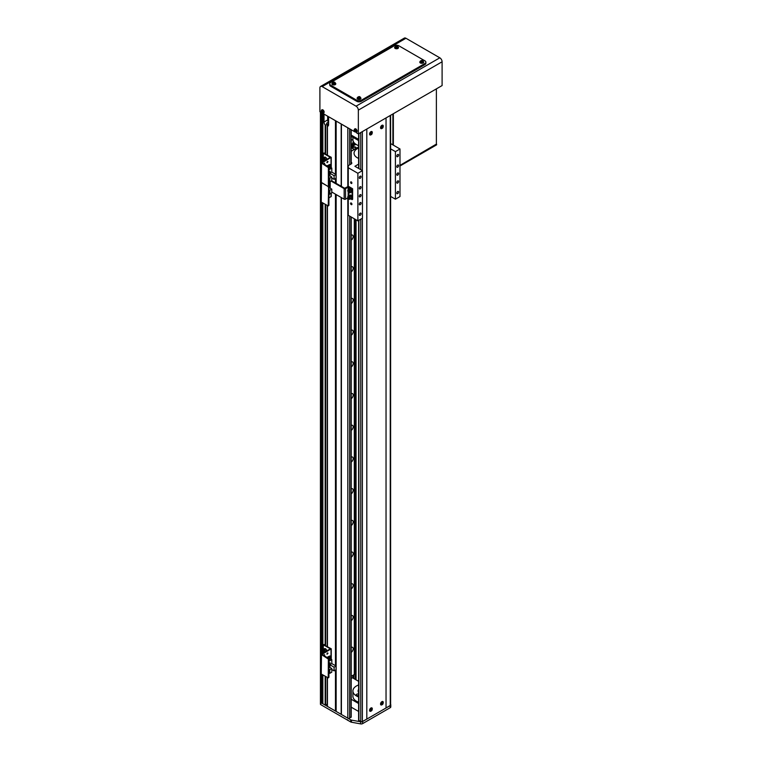 <?xml version="1.0" encoding="UTF-8"?>
<svg xmlns="http://www.w3.org/2000/svg" width="762" height="762" viewBox="0 0 762 762"><rect width="100%" height="100%" fill="white"/><g stroke="black" fill="none" stroke-linecap="round" stroke-linejoin="round"><path stroke-width="1.14" d="M390.611 704.279L390.687 704.431A1.943 1.124 180 0 1 390.792 704.783A1.943 1.124 180 0 1 390.22 705.574L362.626 721.509A1.943 1.124 180 0 1 360.664 721.785L351.453 720.1A1.943 1.124 180 0 1 350.701 719.833L320.812 702.574A1.295 0.743 180 0 1 320.431 702.05A1.295 0.743 0 0 0 320.812 702.574L320.812 112.252A1.295 0.743 0 0 0 320.812 112.252L321.497 112.643L321.497 162.468L330.337 157.296L323.374 153.352L323.24 157.944M322.888 113.167L324.021 114.1L324.021 122.025A3.239 1.867 -120 0 0 325.164 124.978L325.164 153.591M327.45 154.915L327.45 126.292A3.239 1.867 -120 0 0 327.927 126.149A3.239 1.867 -120 0 0 328.593 124.673L328.593 116.738L335.461 120.701L335.461 174.203M341.414 186.395L341.414 124.139L347.815 127.835A1.295 0.743 0 0 0 347.824 127.845L347.815 186.671M327.45 677.599L327.45 706.412L347.815 718.166A1.295 0.743 0 0 0 349.644 718.166L351.025 716.842M353.768 678.532L353.768 674.827M355.14 219.266L355.14 679.323M356.054 219.799L356.054 679.856M351.453 720.1L351.453 722.214A1.943 1.124 180 0 1 350.701 721.947L320.812 704.688L320.812 702.574L322.869 702.45M328.622 186.166L328.232 205.95L321.497 202.216L321.497 653.967L330.337 648.795L323.374 644.852L323.24 649.443M323.793 644.833L331.251 648.795L322.183 654.291L328.917 658.778L328.365 659.101L328.232 677.894L321.497 674.16L321.497 702.974M321.955 112.909L321.955 162.211M321.955 202.482L321.955 653.71M321.955 674.427L321.955 702.974M322.869 113.433L322.869 161.677M322.869 203.006L322.869 653.177M322.869 674.951L322.869 703.764L325.164 705.088L327.222 704.164L327.222 677.466M325.164 204.33L325.164 645.09M325.164 676.275L325.164 705.088M327.679 116.215L327.679 119.91A3.239 1.867 -120 0 0 328.365 122.196L326.536 123.254A3.239 1.867 -120 0 0 327.222 124.187L325.622 125.111L325.622 153.857M325.622 204.597L325.622 645.357M325.622 676.542L325.622 705.088M327.222 124.187L327.222 154.781M327.222 205.521L327.222 646.281M328.365 122.196L328.365 125.635M327.45 126.292L328.403 125.616M327.45 205.645L327.45 646.414M335.461 178.565L335.461 182.966M335.461 194.167L335.461 665.702M335.461 670.065L335.461 711.032M336.147 121.101L336.147 183.356M336.147 194.558L336.147 711.165M341.185 124.006L341.185 186.261M341.185 197.472L341.185 714.07M341.414 197.596L341.414 714.47M352.854 677.999L352.854 675.361M351.72 144.618A3.077 1.772 120 0 0 353.177 141.103M352.997 140.446A3.077 1.772 120 0 0 352.558 139.979A3.077 1.772 120 0 0 351.215 140.027M351.215 240.154A3.077 1.772 120 0 0 353.063 237.449A3.077 1.772 120 0 0 352.558 235.106A3.077 1.772 120 0 0 351.215 235.153M351.215 271.872A3.077 1.772 120 0 0 353.063 269.157A3.077 1.772 120 0 0 352.558 266.814A3.077 1.772 120 0 0 351.215 266.862M351.215 303.581A3.077 1.772 120 0 0 353.063 300.866A3.077 1.772 120 0 0 352.558 298.523A3.077 1.772 120 0 0 351.215 298.58M351.215 335.29A3.077 1.772 120 0 0 353.063 332.575A3.077 1.772 120 0 0 352.558 330.232A3.077 1.772 120 0 0 351.215 330.289M351.215 366.998A3.077 1.772 120 0 0 353.063 364.284A3.077 1.772 120 0 0 352.558 361.94A3.077 1.772 120 0 0 351.215 361.998M351.215 398.707A3.077 1.772 120 0 0 353.063 395.992A3.077 1.772 120 0 0 352.558 393.649A3.077 1.772 120 0 0 351.215 393.706M351.215 430.416A3.077 1.772 120 0 0 353.063 427.701A3.077 1.772 120 0 0 352.558 425.358A3.077 1.772 120 0 0 351.215 425.415M351.215 462.124A3.077 1.772 120 0 0 353.063 459.41A3.077 1.772 120 0 0 352.558 457.076A3.077 1.772 120 0 0 351.215 457.124M351.215 493.833A3.077 1.772 120 0 0 353.063 491.119A3.077 1.772 120 0 0 352.558 488.785A3.077 1.772 120 0 0 351.215 488.833M351.215 525.542A3.077 1.772 120 0 0 353.063 522.837A3.077 1.772 120 0 0 352.558 520.494A3.077 1.772 120 0 0 351.215 520.541M351.215 557.251A3.077 1.772 120 0 0 353.063 554.546A3.077 1.772 120 0 0 352.558 552.202A3.077 1.772 120 0 0 351.215 552.25M351.215 588.969A3.077 1.772 120 0 0 353.063 586.254A3.077 1.772 120 0 0 352.558 583.911A3.077 1.772 120 0 0 351.215 583.959M351.215 620.678A3.077 1.772 120 0 0 353.063 617.963A3.077 1.772 120 0 0 352.558 615.62A3.077 1.772 120 0 0 351.215 615.677M351.215 652.386A3.077 1.772 120 0 0 353.063 649.672A3.077 1.772 120 0 0 352.558 647.329A3.077 1.772 120 0 0 351.215 647.386M351.215 676.304L354.301 674.522L354.301 218.78M351.215 144.904L354.301 142.904M351.215 135.084L358.616 139.36M358.616 145.742A1.457 0.838 180 0 1 358.15 145.561A1.457 0.838 180 0 1 357.845 145.313M352.854 148.714L352.854 148.714A1.943 1.124 180 0 1 352.854 147.133A1.943 1.124 180 0 1 355.597 147.133A1.943 1.124 180 0 1 355.606 148.714A1.943 1.124 180 0 1 352.854 148.714M355.463 148.79A1.591 0.914 -0 0 0 355.816 148.209A1.591 0.914 -0 0 0 355.349 147.561A1.591 0.914 -0 0 0 353.616 147.361A1.591 0.914 -0 0 0 352.635 148.209A1.591 0.914 -0 0 0 352.987 148.79M351.215 145.961L355.14 143.694M351.215 147.018L355.94 144.294M351.215 136.303L358.616 140.57M352.911 137.284L352.911 139.627A12.297 7.096 0 0 0 356.511 144.647A12.297 7.096 0 0 0 358.616 145.618M353.416 136.36A12.297 7.096 0 0 0 356.511 139.36M351.253 203.016A0.972 0.562 -120 0 0 351.253 204.607A0.972 0.562 -120 0 0 351.253 203.016M351.253 181.88A0.972 0.562 -120 0 0 351.253 183.461A0.972 0.562 -120 0 0 351.253 181.88M397.707 173.022A1.295 0.743 120 0 0 396.859 174.165A1.295 0.743 120 0 0 397.059 175.203A1.295 0.743 120 0 0 397.707 175.136A1.295 0.743 120 0 0 398.555 174.003A1.295 0.743 120 0 0 398.355 172.964A1.295 0.743 120 0 0 397.707 173.022M360.178 194.691A1.295 0.743 120 0 0 359.331 195.834A1.295 0.743 120 0 0 359.531 196.872A1.295 0.743 120 0 0 360.178 196.806A1.295 0.743 120 0 0 361.017 195.663A1.295 0.743 120 0 0 360.826 194.634A1.295 0.743 120 0 0 360.178 194.691M397.707 154.524A1.295 0.743 120 0 0 396.859 155.667A1.295 0.743 120 0 0 397.059 156.705A1.295 0.743 120 0 0 397.707 156.639A1.295 0.743 120 0 0 398.555 155.505A1.295 0.743 120 0 0 398.355 154.467A1.295 0.743 120 0 0 397.707 154.524M397.707 165.097A1.295 0.743 120 0 0 396.859 166.24A1.295 0.743 120 0 0 397.059 167.278A1.295 0.743 120 0 0 397.707 167.211A1.295 0.743 120 0 0 398.555 166.068A1.295 0.743 120 0 0 398.355 165.03A1.295 0.743 120 0 0 397.707 165.097M397.707 180.956A1.295 0.743 120 0 0 396.859 182.089A1.295 0.743 120 0 0 397.059 183.128A1.295 0.743 120 0 0 397.707 183.07A1.295 0.743 120 0 0 398.555 181.928A1.295 0.743 120 0 0 398.355 180.889A1.295 0.743 120 0 0 397.707 180.956M397.707 191.519A1.295 0.743 120 0 0 396.859 192.662A1.295 0.743 120 0 0 397.059 193.7A1.295 0.743 120 0 0 397.707 193.634A1.295 0.743 120 0 0 398.555 192.5A1.295 0.743 120 0 0 398.355 191.462A1.295 0.743 120 0 0 397.707 191.519M360.178 176.193A1.295 0.743 120 0 0 359.331 177.336A1.295 0.743 120 0 0 359.531 178.375A1.295 0.743 120 0 0 360.178 178.308A1.295 0.743 120 0 0 361.017 177.165A1.295 0.743 120 0 0 360.826 176.136A1.295 0.743 120 0 0 360.178 176.193M360.178 186.766A1.295 0.743 120 0 0 359.331 187.909A1.295 0.743 120 0 0 359.531 188.947A1.295 0.743 120 0 0 360.178 188.881A1.295 0.743 120 0 0 361.017 187.738A1.295 0.743 120 0 0 360.826 186.7A1.295 0.743 120 0 0 360.178 186.766M360.178 202.625A1.295 0.743 120 0 0 359.331 203.759A1.295 0.743 120 0 0 359.531 204.797A1.295 0.743 120 0 0 360.178 204.73A1.295 0.743 120 0 0 361.017 203.597A1.295 0.743 120 0 0 360.826 202.559A1.295 0.743 120 0 0 360.178 202.625M360.178 213.189A1.295 0.743 120 0 0 359.331 214.332A1.295 0.743 120 0 0 359.531 215.37A1.295 0.743 120 0 0 360.178 215.303A1.295 0.743 120 0 0 361.017 214.16A1.295 0.743 120 0 0 360.826 213.131A1.295 0.743 120 0 0 360.178 213.189M358.616 158.41A11.163 6.448 180 0 1 357.311 157.763A11.163 6.448 180 0 1 354.044 153.21A11.163 6.448 180 0 1 358.616 148.009M351.215 151.247L358.616 146.971M390.611 196.415L395.421 199.187L399.993 196.548L399.993 148.981L390.611 143.561M395.421 199.187L395.421 151.619L399.993 148.981M390.611 148.847L395.421 151.619M358.616 164.154L354.911 166.287L362.464 170.65L357.883 173.288L348.272 167.745L348.272 186.557M357.883 173.288L357.883 220.856L362.464 218.208L362.464 170.65M348.272 198.425L348.272 215.303L357.883 220.856M348.272 167.745L348.272 165.63L351.711 163.649L351.215 162.296M351.711 162.592L351.711 163.649M351.215 699.249L358.616 703.526M351.215 707.174L358.616 711.451M358.616 681.333L352.396 677.742L351.215 678.418M322.164 112.947L319.897 111.719L319.897 87.935A3.239 1.867 -120 0 1 320.573 86.458A3.239 1.867 -120 0 1 322.183 86.62L356.054 106.175A3.239 1.867 -120 0 1 358.34 110.138L358.34 133.922L442.103 85.563L442.103 61.779A3.239 1.867 -120 0 0 439.817 57.817L405.946 38.262A3.239 1.867 -120 0 0 404.327 38.1L320.573 86.458M356.606 131.94L356.606 132.912L358.34 133.922M355.121 131.978L323.65 113.89L323.65 112.919M420.557 60.989A1.734 1 0 0 0 420.005 61.665A1.943 1.124 0 0 0 419.795 62.17A1.943 1.124 0 0 0 420.357 62.97A1.943 1.124 0 0 0 422.481 63.208A1.943 1.124 0 0 0 423.672 62.17A1.943 1.124 0 0 0 423.462 61.665L422.824 60.77C422.091 60.046 421.148 60.341 420.005 61.665A1.734 1 0 0 0 420.51 62.436A1.734 1 0 0 0 422.443 62.636A1.734 1 0 0 0 423.462 61.665L423.51 62.113A1.781 1.029 0 0 0 423.443 61.884M395.383 46.463A1.734 1 0 0 0 394.83 47.13A1.943 1.124 0 0 0 394.621 47.644A1.943 1.124 0 0 0 395.192 48.435A1.943 1.124 0 0 0 397.307 48.673A1.943 1.124 0 0 0 398.507 47.644A1.943 1.124 0 0 0 398.288 47.13L397.65 46.234C396.916 45.51 395.973 45.806 394.83 47.13A1.734 1 0 0 0 395.335 47.901A1.734 1 0 0 0 397.269 48.101A1.734 1 0 0 0 398.288 47.13L398.335 47.577A1.781 1.029 0 0 0 398.269 47.358M357.854 97.193A1.734 1 0 0 0 357.302 97.869A1.943 1.124 0 0 0 357.092 98.374A1.943 1.124 0 0 0 357.654 99.165A1.943 1.124 0 0 0 359.778 99.412A1.943 1.124 0 0 0 360.969 98.374A1.943 1.124 0 0 0 360.759 97.869L360.121 96.974C359.388 96.241 358.445 96.545 357.302 97.869A1.734 1 0 0 0 357.807 98.631A1.734 1 0 0 0 359.74 98.841A1.734 1 0 0 0 360.759 97.869L360.807 98.308A1.781 1.029 0 0 0 360.74 98.088M332.68 82.658A1.734 1 0 0 0 332.127 83.334A1.943 1.124 0 0 0 331.918 83.839A1.943 1.124 0 0 0 332.489 84.639A1.943 1.124 0 0 0 334.604 84.877A1.943 1.124 0 0 0 335.804 83.839A1.943 1.124 0 0 0 335.585 83.334L334.947 82.439C334.213 81.715 333.27 82.01 332.127 83.334A1.734 1 0 0 0 332.632 84.106A1.734 1 0 0 0 334.566 84.306A1.734 1 0 0 0 335.585 83.334L335.632 83.782A1.781 1.029 0 0 0 335.566 83.553M330.651 85.163L356.74 100.222A3.239 1.867 0 0 0 361.321 100.222L424.939 63.494A3.239 1.867 0 0 0 425.882 62.17A3.239 1.867 0 0 0 424.939 60.855L398.85 45.787A3.239 1.867 0 0 0 394.268 45.787L330.651 82.525A3.239 1.867 0 0 0 329.708 83.839A3.239 1.867 0 0 0 330.651 85.163L330.651 86.22L356.74 101.279L356.74 100.222M361.321 100.222L361.321 101.279L424.939 64.551L424.939 63.494M425.882 62.17L425.882 63.227A3.239 1.867 180 0 1 424.939 64.551M361.321 101.279A3.239 1.867 180 0 1 356.74 101.279M330.651 86.22A3.239 1.867 180 0 1 329.708 84.896L329.708 83.839M399.993 165.364L436.378 144.351L436.378 88.859L436.378 144.351L399.993 165.364L436.378 144.094L436.607 144.856L399.993 165.992L436.607 144.856L436.607 144.228L399.993 165.364M392.897 144.885L392.897 113.967L392.897 144.885M393.354 113.7L393.354 145.151L393.354 113.7M322.431 112.938A1.267 0.733 -120 0 0 322.917 111.862A1.267 0.733 -120 0 0 321.745 110.623A1.267 0.733 -120 0 0 321.259 111.7A1.267 0.733 -120 0 0 322.431 112.938A1.734 1 -120 0 0 323.298 113.071A1.734 1 -120 0 0 323.621 111.662A1.734 1 -120 0 0 321.564 110.08A1.734 1 -120 0 0 321.259 110.89M323.479 112.947A1.781 1.029 -120 0 0 323.707 112.89A1.781 1.029 -120 0 0 324.041 111.442A1.781 1.029 -120 0 0 321.926 109.814A1.781 1.029 -120 0 0 321.774 109.985M321.926 110.814L321.593 110.785A4.524 3.41 95.7 0 0 321.678 111.366L321.583 111.576A4.524 1.419 163.5 0 1 321.278 111.49A4.42 4.124 131.8 0 0 321.412 111.957A4.524 1.419 -16.5 0 0 321.726 112.043L321.955 112.281A4.524 3.41 95.7 0 0 322.183 112.776A4.42 2.381 -41.4 0 0 322.355 112.795A4.42 2.381 -41.4 0 0 322.526 112.805A4.524 3.41 -84.3 0 1 322.288 112.309L322.383 112.1A4.524 1.419 -16.5 0 0 322.84 112.1A4.42 1.848 -97.8 0 1 322.707 111.633A4.524 1.419 163.5 0 1 322.24 111.633L322.012 111.404A4.524 3.41 -84.3 0 1 321.926 110.814M321.678 111.366L322.326 111.071M322.593 111.966L321.955 112.281M321.726 112.043L322.678 111.909M322.964 111.738L322.383 112.1M322.259 111.214L321.583 111.576M321.412 111.957L322.221 111.662M355.378 131.959A1.267 0.733 -120 0 0 355.873 130.883A1.267 0.733 -120 0 0 354.701 129.645A1.267 0.733 -120 0 0 354.216 130.721A1.267 0.733 -120 0 0 355.378 131.959A1.734 1 -120 0 0 356.254 132.102A1.734 1 -120 0 0 356.568 130.683A1.734 1 -120 0 0 354.52 129.111A1.734 1 -120 0 0 354.216 129.921M356.435 131.969A1.781 1.029 -120 0 0 356.664 131.921A1.781 1.029 -120 0 0 356.987 130.464A1.781 1.029 -120 0 0 354.882 128.845A1.781 1.029 -120 0 0 354.721 129.016M354.882 129.845L354.549 129.807A4.524 3.41 95.7 0 0 354.635 130.388L354.54 130.597A4.524 1.419 163.5 0 1 354.225 130.512A4.42 4.124 131.8 0 0 354.368 130.978A4.524 1.419 -16.5 0 0 354.682 131.064L354.901 131.302A4.524 3.41 95.7 0 0 355.14 131.797A4.42 2.381 -41.4 0 0 355.302 131.826A4.42 2.381 -41.4 0 0 355.473 131.836A4.524 3.41 -84.3 0 1 355.235 131.331L355.33 131.131A4.524 1.419 -16.5 0 0 355.797 131.121A4.42 1.848 -97.8 0 1 355.654 130.654A4.524 1.419 163.5 0 1 355.197 130.664L354.968 130.426A4.524 3.41 -84.3 0 1 354.882 129.845M354.635 130.388L355.283 130.092M355.549 130.997L354.901 131.302M354.682 131.064L355.635 130.94M355.911 130.759L355.33 131.131M355.216 130.235L354.54 130.597M354.368 130.978L355.178 130.683M422.634 61.779A1.267 0.733 0 0 0 422.634 60.75A1.267 0.733 0 0 0 420.834 60.75A1.267 0.733 0 0 0 420.834 61.779A1.267 0.733 0 0 0 422.634 61.779M420.024 61.884A1.781 1.029 0 0 0 419.957 62.113A1.781 1.029 0 0 0 420.472 62.903A1.781 1.029 0 0 0 422.462 63.113A1.781 1.029 0 0 0 423.51 62.113M421.138 60.684A4.42 3.429 90.1 0 0 420.957 60.779A4.42 3.429 90.1 0 0 420.776 60.893A4.524 2.61 60 0 1 421.195 61.046L421.195 61.246A4.524 2.61 120 0 0 420.776 61.579A4.42 1.143 40.9 0 1 421.138 61.789A4.524 2.61 -60 0 1 421.557 61.455L421.91 61.455A4.524 2.61 60 0 1 422.329 61.789A4.42 1.143 -40.9 0 1 422.51 61.674A4.42 1.143 -40.9 0 1 422.691 61.579A4.524 2.61 -120 0 0 422.272 61.246L422.272 61.046A4.524 2.61 -60 0 1 422.691 60.893A4.42 3.429 -90.1 0 0 422.329 60.684A4.524 2.61 120 0 0 421.91 60.836L421.557 60.836A4.524 2.61 -120 0 0 421.138 60.684L421.481 61.512M421.195 61.046L421.253 61.798M421.615 61.598L421.557 60.836M422.272 61.246L422.215 61.941M422.215 61.798L422.272 61.046M421.91 60.836L421.853 61.598M422.329 60.684L422.053 61.484M421.253 61.941L421.195 61.246M397.459 47.254A1.267 0.733 0 0 0 397.459 46.215A1.267 0.733 0 0 0 395.668 46.215A1.267 0.733 0 0 0 395.668 47.254A1.267 0.733 0 0 0 397.459 47.254M394.849 47.358A1.781 1.029 0 0 0 394.783 47.577A1.781 1.029 0 0 0 395.307 48.368A1.781 1.029 0 0 0 397.297 48.578A1.781 1.029 0 0 0 398.335 47.577M395.973 46.149A4.42 3.429 90.1 0 0 395.783 46.244A4.42 3.429 90.1 0 0 395.602 46.358A4.524 2.61 60 0 1 396.03 46.511L396.03 46.711A4.524 2.61 120 0 0 395.602 47.044A4.42 1.143 40.9 0 1 395.973 47.254A4.524 2.61 -60 0 1 396.392 46.92L396.735 46.92A4.524 2.61 60 0 1 397.154 47.254A4.42 1.143 -40.9 0 1 397.335 47.139A4.42 1.143 -40.9 0 1 397.516 47.044A4.524 2.61 -120 0 0 397.097 46.711L397.097 46.511A4.524 2.61 -60 0 1 397.516 46.358A4.42 3.429 -90.1 0 0 397.154 46.149A4.524 2.61 120 0 0 396.735 46.301L396.392 46.301A4.524 2.61 -120 0 0 395.973 46.149L396.307 46.987M396.03 46.511L396.078 47.273M396.44 47.063L396.392 46.301M397.097 46.711L397.05 47.406M397.05 47.273L397.097 46.511M396.735 46.301L396.688 47.063M397.154 46.149L396.878 46.949M396.078 47.406L396.03 46.711M359.931 97.984A1.267 0.733 0 0 0 359.931 96.945A1.267 0.733 0 0 0 358.13 96.945A1.267 0.733 0 0 0 358.13 97.984A1.267 0.733 0 0 0 359.931 97.984M357.321 98.088A1.781 1.029 0 0 0 357.254 98.308A1.781 1.029 0 0 0 357.769 99.098A1.781 1.029 0 0 0 359.759 99.317A1.781 1.029 0 0 0 360.807 98.308M358.435 96.879A4.42 3.429 90.1 0 0 358.254 96.984A4.42 3.429 90.1 0 0 358.073 97.088A4.524 2.61 60 0 1 358.492 97.25L358.492 97.45A4.524 2.61 120 0 0 358.073 97.774A4.42 1.143 40.9 0 1 358.435 97.984A4.524 2.61 -60 0 1 358.854 97.66L359.207 97.66A4.524 2.61 60 0 1 359.626 97.984A4.42 1.143 -40.9 0 1 359.807 97.879A4.42 1.143 -40.9 0 1 359.988 97.774A4.524 2.61 -120 0 0 359.569 97.45L359.569 97.25A4.524 2.61 -60 0 1 359.988 97.088A4.42 3.429 -90.1 0 0 359.626 96.879A4.524 2.61 120 0 0 359.207 97.041L358.854 97.041A4.524 2.61 -120 0 0 358.435 96.879L358.778 97.717M358.492 97.25L358.55 98.003M358.912 97.793L358.854 97.041M359.569 97.45L359.512 98.146M359.512 98.003L359.569 97.25M359.207 97.041L359.15 97.793M359.626 96.879L359.35 97.679M358.55 98.146L358.492 97.45M334.756 83.449A1.267 0.733 0 0 0 334.756 82.42A1.267 0.733 0 0 0 332.965 82.42A1.267 0.733 0 0 0 332.965 83.449A1.267 0.733 0 0 0 334.756 83.449M332.146 83.553A1.781 1.029 0 0 0 332.08 83.782A1.781 1.029 0 0 0 332.603 84.572A1.781 1.029 0 0 0 334.594 84.782A1.781 1.029 0 0 0 335.632 83.782M333.27 82.353A4.42 3.429 90.1 0 0 333.08 82.448A4.42 3.429 90.1 0 0 332.899 82.563A4.524 2.61 60 0 1 333.327 82.715L333.327 82.915A4.524 2.61 120 0 0 332.899 83.239A4.42 1.143 40.9 0 1 333.27 83.449A4.524 2.61 -60 0 1 333.689 83.125L334.032 83.125A4.524 2.61 60 0 1 334.451 83.449A4.42 1.143 -40.9 0 1 334.632 83.344A4.42 1.143 -40.9 0 1 334.813 83.239A4.524 2.61 -120 0 0 334.394 82.915L334.394 82.715A4.524 2.61 -60 0 1 334.813 82.563A4.42 3.429 -90.1 0 0 334.451 82.353A4.524 2.61 120 0 0 334.032 82.506L333.689 82.506A4.524 2.61 -120 0 0 333.27 82.353L333.604 83.182M333.327 82.715L333.375 83.468M333.737 83.258L333.689 82.506M334.394 82.915L334.347 83.61M334.347 83.468L334.394 82.715M334.032 82.506L333.975 83.258M334.451 82.353L334.175 83.153M333.375 83.61L333.327 82.915M358.616 696.135A1.943 1.124 180 0 1 356.74 695.839A1.943 1.124 180 0 1 356.178 695.049A1.943 1.124 180 0 1 358.616 693.963M356.74 695.839A1.943 1.124 180 0 1 358.616 695.544M357.492 696.106A1.105 0.638 180 0 1 358.616 696.068M358.616 692.496A7.125 4.115 180 0 1 358.092 690.953A7.125 4.115 180 0 1 358.616 689.4M358.616 702.231A12.297 7.096 180 0 1 356.511 701.259A12.297 7.096 180 0 1 352.911 696.239L352.911 690.953A12.297 7.096 180 0 1 358.616 684.962M358.616 696.944A12.297 7.096 180 0 1 356.511 695.973A12.297 7.096 180 0 1 352.911 690.953M390.687 706.545A1.943 1.124 180 0 1 390.792 706.898A1.943 1.124 180 0 1 390.22 707.688L362.626 723.624A1.943 1.124 180 0 1 360.664 723.9L351.453 722.214M320.812 704.688A1.295 0.743 180 0 1 320.431 704.164L320.431 112.033M383.172 126.825A1.943 1.124 120 0 0 382.886 125.235A1.943 1.124 120 0 0 381.914 125.33A1.943 1.124 120 0 0 380.648 127.044A1.943 1.124 120 0 0 380.943 128.597A1.943 1.124 120 0 0 381.914 128.502A1.943 1.124 120 0 0 382.467 128.045M383.067 126.225A1.734 1 120 0 0 382.762 125.406A1.943 1.124 120 0 0 382.629 125.149M372.189 133.169A1.943 1.124 120 0 0 371.904 131.578A1.943 1.124 120 0 0 370.932 131.674A1.943 1.124 120 0 0 369.665 133.379A1.943 1.124 120 0 0 369.961 134.941A1.943 1.124 120 0 0 370.932 134.845A1.943 1.124 120 0 0 371.485 134.388M372.085 132.559A1.734 1 120 0 0 371.78 131.75A1.943 1.124 120 0 0 371.646 131.493M383.172 703.145A1.943 1.124 120 0 0 382.886 701.554A1.943 1.124 120 0 0 381.914 701.65A1.943 1.124 120 0 0 380.648 703.364A1.943 1.124 120 0 0 380.943 704.917A1.943 1.124 120 0 0 381.914 704.821A1.943 1.124 120 0 0 382.467 704.374M383.067 702.545A1.734 1 120 0 0 382.762 701.735A1.943 1.124 120 0 0 382.629 701.469M372.189 709.489A1.943 1.124 120 0 0 371.904 707.898A1.943 1.124 120 0 0 370.932 707.993A1.943 1.124 120 0 0 369.665 709.708A1.943 1.124 120 0 0 369.961 711.26A1.943 1.124 120 0 0 370.932 711.165A1.943 1.124 120 0 0 371.485 710.717M372.085 708.889A1.734 1 120 0 0 371.78 708.069A1.943 1.124 120 0 0 371.646 707.812M358.807 720.281L360.74 721.595A1.295 0.743 0 0 0 362.369 721.528A647.271 373.694 0 0 0 366.808 719.09L366.808 129.026M366.808 719.09L386.039 707.993A647.271 373.694 0 0 0 390.258 705.431A1.295 0.743 0 0 0 390.611 704.917L390.611 115.291M386.039 707.993L386.039 117.929M369.76 711.079A1.943 1.124 120 0 0 370.056 711.07L371.142 710.965C372.142 710.689 372.351 709.727 371.78 708.069A1.734 1 120 0 0 370.865 708.127A1.734 1 120 0 0 369.713 709.698A1.734 1 120 0 0 370.046 711.07L369.646 710.889A1.781 1.029 120 0 0 369.865 710.936M380.743 704.736A1.943 1.124 120 0 0 381.038 704.726L382.133 704.621C383.124 704.345 383.334 703.383 382.762 701.735A1.734 1 120 0 0 381.848 701.783A1.734 1 120 0 0 380.705 703.355A1.734 1 120 0 0 381.038 704.726L380.638 704.545A1.781 1.029 120 0 0 380.848 704.593M369.76 134.76A1.943 1.124 120 0 0 370.056 134.741L371.142 134.645C372.142 134.369 372.351 133.398 371.78 131.75A1.734 1 120 0 0 370.865 131.797A1.734 1 120 0 0 369.713 133.379A1.734 1 120 0 0 370.046 134.741L369.646 134.569A1.781 1.029 120 0 0 369.865 134.617M380.743 128.416A1.943 1.124 120 0 0 381.038 128.407L382.133 128.302C383.124 128.026 383.334 127.064 382.762 125.406A1.734 1 120 0 0 381.848 125.463A1.734 1 120 0 0 380.705 127.035A1.734 1 120 0 0 381.038 128.407L380.638 128.226A1.781 1.029 120 0 0 380.848 128.273M330.194 188.204L330.194 181.604M331.651 180.765L344.615 188.243L347.729 186.709A0.972 0.562 180 0 1 349.101 186.709L352.625 188.747L352.073 189.062L348.644 187.081L345.529 188.614A0.972 0.562 180 0 1 344.157 188.614L331.099 181.08M352.073 189.062L352.073 199.634L352.625 199.32L352.625 188.747M352.073 199.634L350.653 198.815M347.939 197.796L345.529 199.187A0.972 0.562 180 0 1 344.157 199.187L331.794 192.053M328.022 161.715L327.05 162.754L328.022 161.715M326.879 162.401L327.47 161.373M324.574 164.249L324.65 163.201L323.783 163.792M324.031 163.935L324.269 163.23M323.24 161.468L323.24 159.877M323.793 153.333L331.251 157.296L322.183 162.792L328.917 167.278L328.365 167.602L321.497 163.106L321.497 162.468M328.365 187.157L327.908 186.357L328.917 185.776L328.917 167.278M328.917 185.776L328.232 186.395M328.365 186.099L328.365 167.602M321.497 163.106L321.269 201.901L321.497 182.661L327.908 186.357L321.269 182.347L321.269 162.792M336.052 174.546L334.089 175.689L334.089 179.356L336.052 178.222L336.052 174.546L331.794 172.088L331.794 168.097L330.022 167.069M328.917 177.613L329.832 178.146L329.832 181.813L328.917 181.289M328.87 167.04L328.87 165.116L330.022 164.449L330.022 167.726L328.917 168.364M328.917 169.764L331.794 168.097M331.794 172.088L328.917 173.755M328.917 173.622L330.108 172.936L330.108 171.24L328.917 171.936M334.089 175.689L329.965 173.307L328.917 173.917M328.917 175.336L331.794 177.003L329.832 178.146M331.794 178.032L334.089 179.356M329.832 181.813L331.794 180.68L331.794 177.003M330.022 164.449L328.736 165.03L328.736 166.754M327.574 165.706L328.393 165.383L327.574 165.945M329.213 164.754L327.222 165.773M330.108 172.936L328.917 173.574M329.965 173.307L329.965 175.946M328.393 166.449L328.393 165.383M330.013 171.298L330.06 172.907M328.917 171.983L330.06 171.326M324.174 158.782L324.583 159.753L324.155 158.772M323.517 159.287L324.326 158.82L324.622 160.268L323.517 159.287L324.117 158.944M324.583 159.753L323.983 160.096M331.251 193.129L331.251 196.405L328.917 197.93M328.365 205.645L328.917 205.33L328.917 186.833M328.917 205.33L328.232 205.95M328.917 189.738L329.832 190.271L329.832 193.948L328.917 193.415M329.832 193.948L331.794 192.805L331.794 189.138L329.832 190.271M328.917 187.471L331.794 189.138M330.194 185.566L328.641 186.195M329.565 193.786L328.917 195.424M329.965 185.433L329.965 188.081M329.441 183.385L329.994 182.413L329.441 183.471M330.194 183.613L329.441 183.794L330.194 182.337M329.441 183.518L330.013 183.842M328.022 653.215L327.05 654.253L328.022 653.215M327.47 652.901L326.879 653.901M324.574 655.749L324.65 654.701L323.783 655.291M324.269 654.749L324.031 655.434M323.24 652.967L323.24 651.377M328.365 677.599L328.917 677.275L328.917 658.778M328.917 677.275L328.232 677.894M328.365 659.101L321.497 654.606L321.497 653.967M321.497 654.606L321.269 673.846L321.269 654.291M336.052 666.045L334.089 667.188L334.089 670.855L336.052 669.722L336.052 666.045L331.794 663.588L331.794 659.597L330.022 658.568M328.917 669.112L329.832 669.646L329.832 673.313L328.917 672.789M328.87 658.539L328.87 656.615L330.022 655.949L330.022 659.225L328.917 659.863M328.917 661.264L331.794 659.597M331.794 663.588L328.917 665.255M328.917 665.121L330.108 664.435L330.108 662.74L328.917 663.435M334.089 667.188L329.965 664.807L328.917 665.417M328.917 666.836L331.794 668.503L329.832 669.646M331.794 669.531L334.089 670.855M329.832 673.313L331.794 672.179L331.794 668.503M330.022 655.949L328.736 656.53L328.736 658.263M329.213 656.253L327.222 657.273M327.708 657.282L328.26 656.806L327.574 657.206M330.108 664.435L328.917 665.074M329.965 664.807L329.965 667.445M328.393 657.949L328.393 656.882M330.013 662.797L330.06 664.407M328.917 663.483L330.06 662.826M323.517 650.786L324.326 650.319L324.622 651.767L323.517 650.786L324.117 650.443M324.583 651.253L323.983 651.596M370.361 133.969A1.267 0.733 120 0 0 371.256 134.483A1.267 0.733 120 0 0 372.161 132.931A1.267 0.733 120 0 0 371.256 132.407A1.267 0.733 120 0 0 370.361 133.969M372.066 133.226A4.42 3.429 -149.9 0 0 372.066 133.017A4.42 3.429 -149.9 0 0 372.066 132.807A4.524 2.61 180 0 1 371.713 133.093L371.542 132.998A4.524 2.61 -120 0 0 371.465 132.464A4.42 1.143 160.9 0 1 371.104 132.674A4.524 2.61 60 0 1 371.18 133.207L371.008 133.502A4.524 2.61 180 0 1 370.513 133.702A4.42 1.143 79.1 0 1 370.513 133.912A4.42 1.143 79.1 0 1 370.513 134.122A4.524 2.61 0 0 0 371.008 133.922L371.18 134.017A4.524 2.61 60 0 1 371.104 134.464A4.42 3.429 29.9 0 0 371.465 134.255A4.524 2.61 -120 0 0 371.542 133.807L371.713 133.512A4.524 2.61 0 0 0 372.066 133.226L371.17 133.102M371.713 133.093L371.037 132.759M371.037 133.179L371.713 133.512M371.008 133.922L370.427 133.531M370.551 133.598L371.18 134.017M371.542 133.807L370.913 133.388M371.465 134.255L370.913 133.617M370.913 132.693L371.542 132.998M381.352 127.625A1.267 0.733 120 0 0 382.248 128.14A1.267 0.733 120 0 0 383.143 126.587A1.267 0.733 120 0 0 382.248 126.073A1.267 0.733 120 0 0 381.352 127.625M383.048 126.883A4.42 3.429 -149.9 0 0 383.057 126.673A4.42 3.429 -149.9 0 0 383.048 126.463A4.524 2.61 180 0 1 382.705 126.749L382.534 126.654A4.524 2.61 -120 0 0 382.457 126.121A4.42 1.143 160.9 0 1 382.095 126.33A4.524 2.61 60 0 1 382.172 126.863L381.991 127.159A4.524 2.61 180 0 1 381.495 127.359A4.42 1.143 79.1 0 1 381.505 127.568A4.42 1.143 79.1 0 1 381.495 127.778A4.524 2.61 0 0 0 381.991 127.578L382.172 127.673A4.524 2.61 60 0 1 382.095 128.121A4.42 3.429 29.9 0 0 382.457 127.911A4.524 2.61 -120 0 0 382.534 127.464L382.705 127.168A4.524 2.61 0 0 0 383.048 126.883L382.153 126.759M382.705 126.749L382.019 126.416M382.019 126.835L382.705 127.168M381.991 127.578L381.419 127.187M381.533 127.254L382.172 127.673M382.534 127.464L381.895 127.044M382.457 127.911L381.895 127.273M381.895 126.349L382.534 126.654M381.352 703.945A1.267 0.733 120 0 0 382.248 704.459A1.267 0.733 120 0 0 383.143 702.907A1.267 0.733 120 0 0 382.248 702.393A1.267 0.733 120 0 0 381.352 703.945M383.048 703.202A4.42 3.429 -149.9 0 0 383.057 703.002A4.42 3.429 -149.9 0 0 383.048 702.793A4.524 2.61 180 0 1 382.705 703.078L382.534 702.974A4.524 2.61 -120 0 0 382.457 702.45A4.42 1.143 160.9 0 1 382.095 702.659A4.524 2.61 60 0 1 382.172 703.183L381.991 703.478A4.524 2.61 180 0 1 381.495 703.678A4.42 1.143 79.1 0 1 381.505 703.898A4.42 1.143 79.1 0 1 381.495 704.098A4.524 2.61 0 0 0 381.991 703.898L382.172 704.002A4.524 2.61 60 0 1 382.095 704.44A4.42 3.429 29.9 0 0 382.457 704.231A4.524 2.61 -120 0 0 382.534 703.793L382.705 703.497A4.524 2.61 0 0 0 383.048 703.202L382.153 703.078M382.705 703.078L382.019 702.735M382.019 703.155L382.705 703.497M381.991 703.898L381.419 703.507M381.533 703.583L382.172 704.002M382.534 703.793L381.895 703.374M382.457 704.231L381.895 703.593M381.895 702.669L382.534 702.974M370.361 710.289A1.267 0.733 120 0 0 371.256 710.803A1.267 0.733 120 0 0 372.161 709.251A1.267 0.733 120 0 0 371.256 708.736A1.267 0.733 120 0 0 370.361 710.289M372.066 709.546A4.42 3.429 -149.9 0 0 372.066 709.336A4.42 3.429 -149.9 0 0 372.066 709.127A4.524 2.61 180 0 1 371.713 709.412L371.542 709.317A4.524 2.61 -120 0 0 371.465 708.784A4.42 1.143 160.9 0 1 371.104 708.993A4.524 2.61 60 0 1 371.18 709.527L371.008 709.822A4.524 2.61 180 0 1 370.513 710.022A4.42 1.143 79.1 0 1 370.513 710.241A4.42 1.143 79.1 0 1 370.513 710.441A4.524 2.61 0 0 0 371.008 710.241L371.18 710.346A4.524 2.61 60 0 1 371.104 710.784A4.42 3.429 29.9 0 0 371.465 710.575A4.524 2.61 -120 0 0 371.542 710.136L371.713 709.832A4.524 2.61 0 0 0 372.066 709.546L371.17 709.422M371.713 709.412L371.037 709.079M371.037 709.498L371.713 709.832M371.008 710.241L370.427 709.851M370.551 709.917L371.18 710.346M371.542 710.136L370.913 709.708M371.465 710.575L370.913 709.936M370.913 709.012L371.542 709.317M349.529 191.633L349.072 190.967L349.529 191.633M348.348 190.891L349.406 190.995L349.263 192.215L348.348 190.891L348.863 190.595M349.196 191.395L348.605 191.738M349.148 189.233A1.905 1.105 -120 0 1 349.425 188.919A1.905 1.105 -120 0 1 351.549 190.462L351.949 190.51A1.905 1.105 -120 0 0 349.748 188.728A1.905 1.105 -120 0 0 349.596 188.852M350.93 192.31A1.905 1.105 -120 0 0 351.339 192.224A1.905 1.105 -120 0 0 351.634 190.71L351.52 190.7A1.715 0.991 60 0 1 351.596 191.3M351.482 192.11A1.905 1.105 -120 0 0 351.653 192.043A1.905 1.105 -120 0 0 352.015 190.767L351.634 190.71M349.148 195.567A1.905 1.105 -120 0 1 349.425 195.262A1.905 1.105 -120 0 1 351.549 196.796L351.949 196.853A1.905 1.105 -120 0 0 349.748 195.072A1.905 1.105 -120 0 0 349.596 195.186M350.93 198.653A1.905 1.105 -120 0 0 351.339 198.568A1.905 1.105 -120 0 0 351.634 197.053L351.225 198.482A1.781 1.029 -120 0 0 351.501 197.053A1.781 1.029 -120 0 0 349.444 195.396L351.52 197.034A1.715 0.991 60 0 0 350.358 195.501M351.482 198.453A1.905 1.105 -120 0 0 351.653 198.387A1.905 1.105 -120 0 0 352.015 197.101L351.634 197.053M349.529 197.977L349.072 197.31L349.529 197.977M348.348 197.225L349.406 197.329L349.263 198.558L348.348 197.225L348.863 196.929M349.196 197.739L348.605 198.082M349.644 128.892L349.644 164.83M349.644 216.094L349.644 718.166M347.815 197.863L347.815 718.166M351.025 129.692L351.025 164.04M351.025 216.894L351.025 717.375M327.679 119.91L324.021 122.025M442.103 61.779L358.34 110.138M405.946 38.262L322.183 86.62M439.817 57.817L356.054 106.175M350.701 719.833L350.701 721.947M360.664 721.785L360.664 723.9M362.626 721.509L362.626 723.624M390.22 705.574L390.22 707.688M360.74 721.595L360.74 219.208M360.74 169.65L360.74 132.54M362.369 721.528L362.369 218.265M362.369 170.593L362.369 131.597M358.892 720.852L358.892 220.275M358.892 168.583L358.892 133.607M390.258 705.431L390.258 115.491M348.644 195.863L348.644 192.51M348.644 189.519L348.644 187.081M347.796 196.977A1.781 1.029 60 0 1 348.167 196.139L348.186 191.938M347.796 190.633A1.781 1.029 60 0 1 348.167 189.795L348.186 187.081M345.529 199.187L345.529 188.614M344.157 199.187L344.157 188.614M331.022 167.65L331.022 157.61M327.908 166.802L328.46 166.487M324.25 153.067L323.698 153.381M325.364 160.239A1.715 0.991 -120 0 0 325.012 158.963A1.715 0.991 -120 0 0 323.298 157.972A1.715 0.991 -120 0 0 323.298 159.953A1.715 0.991 -120 0 0 324.221 160.896A1.781 1.029 60 0 1 324.174 160.877M322.945 158.734A1.781 1.029 60 0 1 323.307 157.896A1.781 1.029 60 0 1 325.088 158.915A1.781 1.029 60 0 1 325.46 160.182M325.507 157.258A1.715 0.991 60 0 1 326.384 158.172A1.781 1.029 -120 0 0 324.593 157.153L326.393 158.163A1.715 0.991 60 0 1 326.746 159.391M326.746 159.448A1.781 1.029 -120 0 0 326.374 158.182L326.374 160.239M331.022 196.72L331.022 193.253M328.917 184.309A1.715 0.991 120 0 0 330.194 184.366M329.994 184.499A1.781 1.029 -60 0 1 329.079 184.595A1.781 1.029 -60 0 1 328.917 184.461M329.822 181.813A1.715 0.991 120 0 0 328.917 183.128M328.917 182.87A1.781 1.029 -60 0 1 329.736 181.756M331.022 659.149L331.022 649.11M327.908 658.301L328.46 657.987M324.25 644.566L323.698 644.881M325.364 651.739A1.715 0.991 -120 0 0 325.012 650.462A1.715 0.991 -120 0 0 323.298 649.472A1.715 0.991 -120 0 0 323.298 651.453A1.715 0.991 -120 0 0 324.221 652.396A1.781 1.029 60 0 1 324.174 652.377M322.945 650.234A1.781 1.029 60 0 1 323.307 649.395A1.781 1.029 60 0 1 325.088 650.424A1.781 1.029 60 0 1 325.46 651.681M326.746 650.948A1.781 1.029 -120 0 0 326.374 649.681A1.781 1.029 -120 0 0 324.593 648.653L326.393 649.662A1.715 0.991 60 0 1 326.746 650.891M325.507 648.757A1.715 0.991 60 0 1 326.384 649.672L326.374 651.739M348.224 720.519A1.715 0.991 180 0 1 347.748 720.319M347.358 720.014A1.781 1.029 0 0 0 347.701 720.3A1.781 1.029 0 0 0 348.186 720.49M350.129 191.481A1.715 0.991 -120 0 0 348.548 189.805A1.715 0.991 -120 0 0 347.891 191.252A1.715 0.991 -120 0 0 349.472 192.929A1.715 0.991 -120 0 0 350.129 191.481M350.358 189.157A1.715 0.991 60 0 1 351.501 190.681L351.225 192.138A1.781 1.029 -120 0 0 351.501 190.719A1.781 1.029 -120 0 0 349.444 189.052L348.167 189.795A1.781 1.029 60 0 1 350.215 191.453A1.781 1.029 60 0 1 349.939 192.881A1.781 1.029 60 0 1 349.034 192.776M350.129 197.815A1.715 0.991 -120 0 0 348.548 196.148A1.715 0.991 -120 0 0 347.891 197.596A1.715 0.991 -120 0 0 349.472 199.273A1.715 0.991 -120 0 0 350.129 197.815M349.444 195.396L348.167 196.139A1.781 1.029 60 0 1 350.215 197.796A1.781 1.029 60 0 1 349.939 199.225A1.781 1.029 60 0 1 349.034 199.12M351.511 197.053A1.715 0.991 60 0 1 351.596 197.644M351.215 129.797L351.215 163.935M351.215 216.999L351.215 717.109M323.707 112.89L321.193 111.633L321.926 109.814M356.664 131.921L354.149 130.664L354.882 128.845M390.792 704.783L390.792 706.898M358.616 720.547L358.616 220.437M358.616 168.421L358.616 133.76M331.251 167.783L331.251 157.296M323.374 153.352L323.926 153.029M324.593 157.153L323.307 157.896L323.288 159.963L325.088 160.972M328.917 184.499L330.194 184.385M331.251 659.282L331.251 648.795M323.374 644.852L323.926 644.528M324.593 648.653L323.307 649.395L323.288 651.462L325.088 652.472M348.263 720.538L347.186 719.566M348.167 189.795L347.872 191.243L349.939 192.881L351.225 192.138M349.444 189.052L351.52 190.69M348.167 196.139L347.872 197.587L349.939 199.225L351.225 198.482"/></g></svg>
